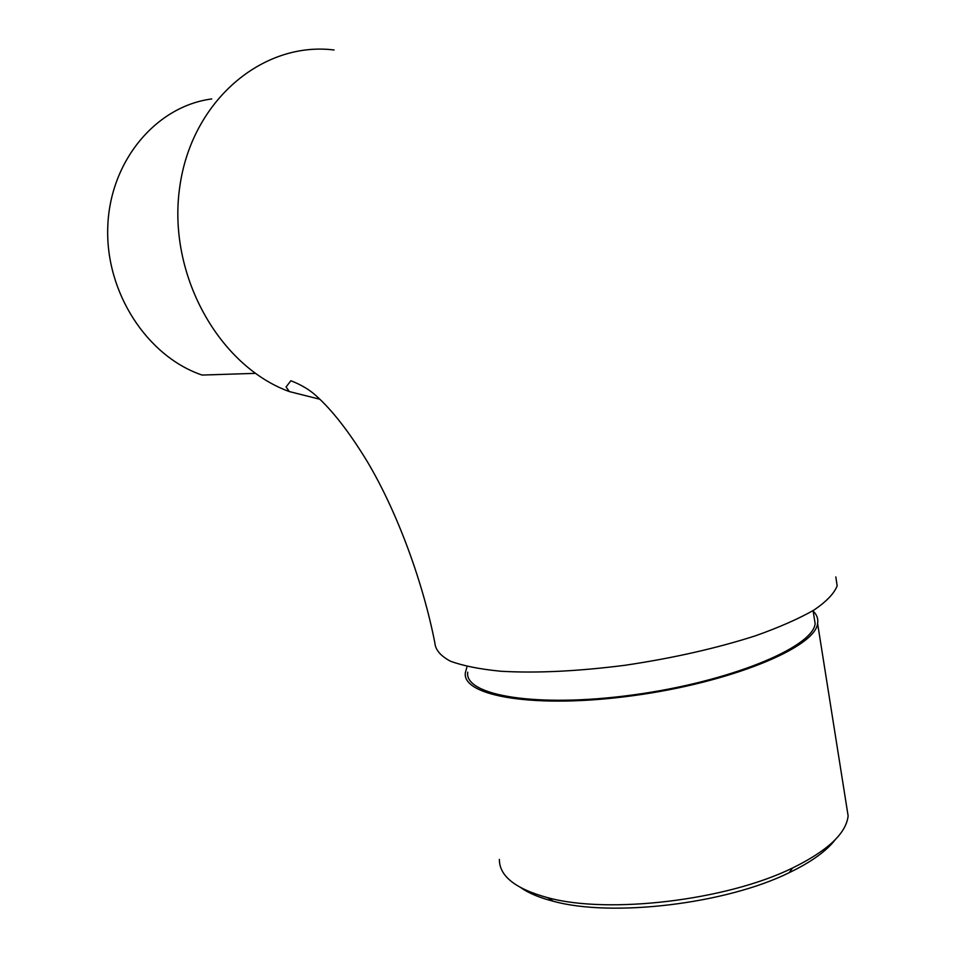 <?xml version="1.0" encoding="UTF-8"?>
<svg xmlns="http://www.w3.org/2000/svg" width="956" height="956" viewBox="0 0 956 956"><rect width="100%" height="100%" fill="white"/><g stroke="black" fill="none" stroke-linecap="round" stroke-linejoin="round"><path stroke-width="1.43" d="M334.074 49.987C262.781 41.036 191.391 100.559 179.68 187.46C167.276 274.193 218.793 366.04 289.369 391.59L319.937 399.261M835.819 576.934L837.157 585.837C834.265 593.389 826.546 601.467 813.986 610.059C798.678 618.783 779.164 627.375 755.431 635.812C716.295 648.347 672.833 658.17 625.069 665.268C577.639 671.315 536.208 673.311 500.789 671.243C479.625 669.164 462.8 665.794 450.336 661.146C440.561 655.888 435.41 649.829 434.884 642.982C423.09 582.73 397.66 512.619 367.271 461.557C349.43 432.291 332.413 410.387 316.197 395.832C309.625 389.785 301.188 384.754 290.875 380.739L286.071 386.953L289.369 391.59M813.855 615.485L815.157 623.718C812.66 647.63 728.938 682.07 632.872 694.94C536.83 708.061 463.935 695.526 467.723 672.164M813.15 611.075C816.914 614.768 818.396 618.914 817.607 623.515C815.062 647.738 730.193 682.668 632.776 695.717C535.36 709.017 461.533 696.279 465.369 672.63L466.851 667.348M835.257 839.655C826.426 851.139 811.058 862.145 789.154 872.697C725.64 904.101 611.685 917.449 553.297 901.245C539.77 897.78 529.062 893.334 521.175 887.921M499.379 859.396C499.295 876.102 515.439 888.865 547.788 897.696C608.147 914.402 726.715 900.48 792.572 867.988C827.717 850.685 846.239 833.321 848.127 815.886L846.311 804.462M211.754 98.946C156.282 106.116 110.012 160.751 107.777 226.62C105.172 292.452 147.26 356.54 202.098 375.063L255.336 373.354M815.157 623.718L813.078 610.621M848.127 815.886L817.607 623.515M789.154 872.697L792.572 867.988M553.297 901.245L547.788 897.696"/></g></svg>
